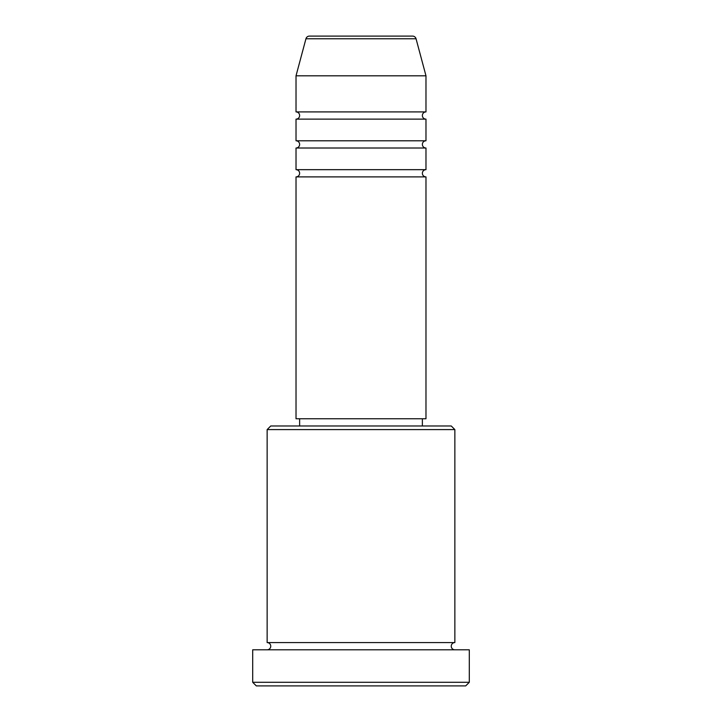 <?xml version="1.0" encoding="UTF-8"?>
<svg xmlns="http://www.w3.org/2000/svg" width="722" height="722" viewBox="0 0 722 722"><rect width="100%" height="100%" fill="white"/><g stroke="black" fill="none" stroke-linecap="round" stroke-linejoin="round"><path stroke-width="1.08" d="M416.053 38.771L305.947 38.771A3.61 3.61 0 0 1 309.431 36.1L412.569 36.1A3.61 3.61 0 0 1 416.053 38.771L425.98 75.81L296.02 75.81L296.02 111.91A3.61 3.61 0 0 1 299.63 115.52A3.61 3.61 0 0 1 296.02 119.13L296.02 140.79A3.61 3.61 0 0 1 299.63 144.4A3.61 3.61 0 0 1 296.02 148.01L296.02 169.67A3.61 3.61 0 0 1 299.63 173.28A3.61 3.61 0 0 1 296.02 176.89L296.02 418.76L425.98 418.76L425.98 176.89L296.02 176.89M425.98 75.81L425.98 111.91A3.61 3.61 0 0 0 422.37 115.52A3.61 3.61 0 0 0 425.98 119.13L425.98 140.79A3.61 3.61 0 0 0 422.37 144.4A3.61 3.61 0 0 0 425.98 148.01L425.98 169.67A3.61 3.61 0 0 0 422.37 173.28A3.61 3.61 0 0 0 425.98 176.89M267.14 429.59L270.75 425.98L451.25 425.98L454.86 429.59L267.14 429.59L267.14 642.58A3.61 3.61 0 0 1 270.75 646.19A3.61 3.61 0 0 1 267.14 649.8M465.69 685.9L256.31 685.9L252.7 682.29L469.3 682.29L465.69 685.9M454.86 429.59L454.86 642.58A3.61 3.61 0 0 0 451.25 646.19A3.61 3.61 0 0 0 454.86 649.8M425.98 148.01L296.02 148.01M425.98 169.67L296.02 169.67M299.63 418.76L299.63 425.98M422.37 418.76L422.37 425.98M454.86 642.58L267.14 642.58M469.3 682.29L469.3 649.8L252.7 649.8L252.7 682.29M305.947 38.771L296.02 75.81M425.98 111.91L296.02 111.91M425.98 119.13L296.02 119.13M425.98 140.79L296.02 140.79"/></g></svg>
